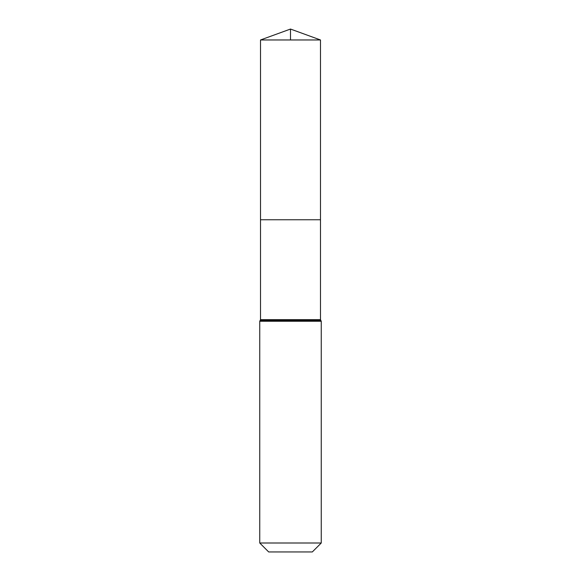 <?xml version="1.0" encoding="UTF-8"?>
<svg xmlns="http://www.w3.org/2000/svg" width="581" height="581" viewBox="0 0 581 581"><rect width="100%" height="100%" fill="white"/><g stroke="black" fill="none" stroke-linecap="round" stroke-linejoin="round"><path stroke-width="0.87" d="M260.513 319.659L260.513 219.756L320.487 219.756L260.513 219.756L260.513 39.966L320.487 39.966L320.487 319.659L260.513 319.659L260.128 320.458L320.872 320.458L320.487 319.659M259.743 543.003L321.257 543.003L312.317 551.95L268.683 551.95L259.743 543.003L259.743 321.257L260.128 320.458M260.513 39.966L290.5 29.05L320.487 39.966M290.5 39.966L290.5 29.05L260.513 39.966L260.513 219.756M259.743 321.257L321.257 321.257L320.872 320.458M321.257 543.003L321.257 321.257"/></g></svg>
